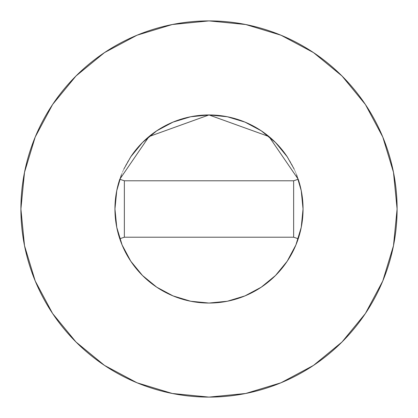 <?xml version="1.0" encoding="UTF-8"?>
<svg xmlns="http://www.w3.org/2000/svg" width="418" height="418" viewBox="0 0 418 418"><rect width="100%" height="100%" fill="white"/><g stroke="black" fill="none" stroke-linecap="round" stroke-linejoin="round"><path stroke-width="0.31" stroke-dasharray="2.09 1.57" d="M298.217 179.233A94.05 94.05 0 0 0 287.699 157.502M130.301 157.502A94.05 94.05 0 0 0 119.783 179.233M365.363 313.552L382.784 280.985L393.484 245.695L397.1 209A188.1 188.1 0 0 0 209 20.9A188.1 188.1 0 0 0 20.9 209A188.1 188.1 0 0 0 209 397.1A188.1 188.1 0 0 0 397.1 209L393.484 172.305L382.784 137.015L365.4 104.495M114.95 209.031L114.95 209A94.05 94.05 0 0 0 298.222 238.741M121.377 174.828L123.806 169.159M294.194 169.159L296.623 174.828M313.552 52.637L280.985 35.217L245.695 24.516L209 20.9L172.305 24.516L137.015 35.217L104.495 52.6M52.637 104.448L35.217 137.015L24.516 172.305L20.9 209L24.516 245.695L35.217 280.985L52.6 313.505M104.448 365.363L137.015 382.784L172.305 393.484L209 397.1L245.695 393.484L280.985 382.784L313.505 365.4M293.645 237.215L124.355 237.215L124.355 180.785L293.645 180.785L293.645 237.215L124.355 237.215L124.355 180.785L293.645 180.785L293.645 237.215"/><path stroke-width="0.63" d="M119.783 179.233A94.05 94.05 0 0 0 114.95 209A94.05 94.05 0 0 1 119.778 179.259L149.007 136.571L209 114.95L268.993 136.571L298.222 179.259A94.05 94.05 0 0 1 303.05 209A94.05 94.05 0 0 0 298.217 179.233M287.699 157.502A94.05 94.05 0 0 0 130.301 157.502M20.9 209A188.1 188.1 0 0 1 209 20.9A188.1 188.1 0 0 1 397.1 209A188.1 188.1 0 0 1 209 397.1A188.1 188.1 0 0 1 20.9 209L24.516 245.695L35.217 280.985L52.6 313.505L75.992 342.008L104.495 365.4L137.015 382.784L172.305 393.484L209 397.1L245.695 393.484L280.985 382.784L313.505 365.4L342.008 342.008L365.4 313.505L382.784 280.985L393.484 245.695L397.1 209L393.484 172.305L382.784 137.015L365.4 104.495L342.008 75.992L313.505 52.6L280.985 35.217L245.695 24.516L209 20.9L172.305 24.516L137.015 35.217L104.495 52.6L75.992 75.992L52.6 104.495L35.217 137.015L24.516 172.305L20.9 209M296.623 174.828L301.242 190.65L303.05 209L301.242 227.35L295.892 244.99L287.197 261.25L275.504 275.504L261.25 287.197L244.99 295.892L227.35 301.242L209 303.05L190.65 301.242L173.01 295.892L156.75 287.197L142.496 275.504L130.803 261.25L122.108 244.99L116.758 227.35L114.95 209L116.758 190.65L121.377 174.828M123.806 169.159L130.803 156.75L142.496 142.496L156.75 130.803L173.01 122.108L190.65 116.758L209 114.95L227.35 116.758L244.99 122.108L261.25 130.803L275.504 142.496L287.197 156.75L294.194 169.159M365.4 104.495L342.008 75.992L313.552 52.637M104.495 52.6L75.992 75.992L52.637 104.448M52.6 313.505L75.992 342.008L104.448 365.363M313.505 365.4L342.008 342.008L365.363 313.552M298.222 238.741A94.05 94.05 0 0 0 303.05 209A94.05 94.05 0 0 1 119.778 238.741A94.05 94.05 0 0 1 114.95 209A94.05 94.05 0 0 0 298.222 238.741L293.645 237.215L298.222 238.741A94.05 94.05 0 0 0 298.222 179.259L293.645 180.785L298.222 179.259L268.993 136.571L209 114.95L149.007 136.571L119.778 179.259A94.05 94.05 0 0 0 114.95 209M124.355 237.215L119.778 238.741L124.355 237.215L293.645 237.215L293.645 180.785L124.355 180.785L119.778 179.259L124.355 180.785L124.355 237.215L293.645 237.215L293.645 180.785L124.355 180.785L124.355 237.215"/></g></svg>
